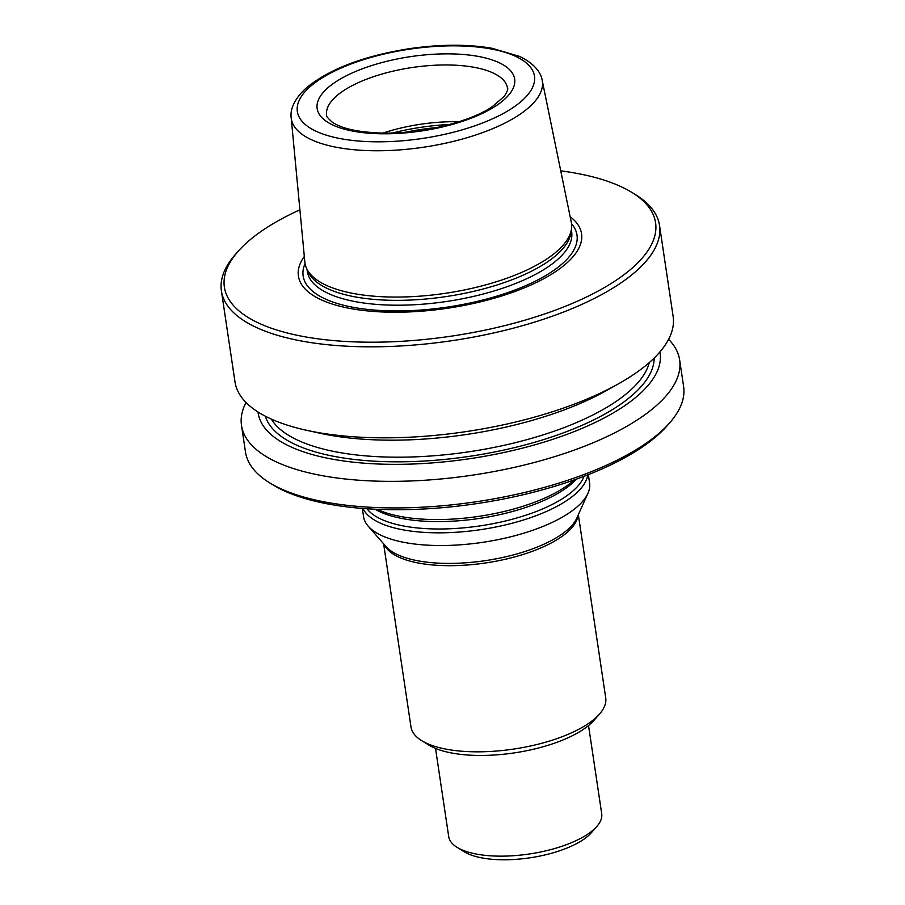 <?xml version="1.0" encoding="UTF-8"?>
<svg xmlns="http://www.w3.org/2000/svg" width="905" height="905" viewBox="0 0 905 905"><rect width="100%" height="100%" fill="white"/><g stroke="black" fill="none" stroke-linecap="round" stroke-linejoin="round"><path stroke-width="1.36" d="M246.024 402.487A221.499 83.339 -8.5 0 0 241.499 425.407L245.47 451.98A221.499 83.339 -8.5 0 0 269.339 482.625L272.925 484.831A217.992 82.016 -8.5 0 0 387.001 509.628A217.992 82.016 -8.5 0 0 666.962 425.95L669.734 422.782A221.499 83.339 -8.5 0 0 683.603 386.492L679.644 359.93A221.499 83.339 -8.5 0 0 668.614 339.33M258.016 411.99A203.206 76.45 -8.5 0 0 386.39 464.254A203.206 76.45 -8.5 0 0 659.926 351.932M241.499 425.407A221.499 83.339 -8.5 0 0 381.288 481.256A221.499 83.339 -8.5 0 0 679.644 359.93M269.339 482.625A221.499 83.339 -8.5 0 0 385.259 507.818A221.499 83.339 -8.5 0 0 669.734 422.782M299.906 209.824A217.992 82.016 -8.5 0 0 238.038 251.432L235.266 254.599A221.499 83.339 -8.5 0 0 221.397 290.878L234.995 381.887A221.499 83.339 -8.5 0 0 306.987 430.384L320.585 433.359A203.206 76.45 -8.5 0 0 382.781 440.09A203.206 76.45 -8.5 0 0 606.327 390.655L618.454 383.833A221.499 83.339 -8.5 0 0 673.128 316.399L659.53 225.402A221.499 83.339 -8.5 0 0 635.661 194.756L632.075 192.539A217.992 82.016 -8.5 0 0 560.749 170.841M571.281 222.211A134.721 50.68 171.5 0 1 571.485 228.795A134.721 50.68 171.5 0 1 389.998 297.01A134.721 50.68 171.5 0 1 306.58 268.389A134.721 50.68 171.5 0 1 304.849 262.031L291.184 117.741A126.904 47.75 -8.5 0 0 371.401 150.705A126.904 47.75 -8.5 0 0 542.163 80.24L571.281 222.211M306.58 268.389L308.198 271.885A133.635 50.273 -8.5 0 0 390.937 300.29A133.635 50.273 -8.5 0 0 570.965 232.619L571.485 228.795M306.987 430.384A221.499 83.339 -8.5 0 0 374.783 437.726A221.499 83.339 -8.5 0 0 618.454 383.833M221.397 290.878A221.499 83.339 -8.5 0 0 361.185 346.728A221.499 83.339 -8.5 0 0 659.53 225.402M238.038 251.432A217.992 82.016 -8.5 0 0 361.955 342.101A217.992 82.016 -8.5 0 0 600.445 289.804A217.992 82.016 -8.5 0 0 632.075 192.539M304.329 256.432A143.16 53.859 -8.5 0 0 388.743 312.168A143.16 53.859 -8.5 0 0 542.152 279.555A143.16 53.859 -8.5 0 0 570.15 216.702M458.858 121.745A91.416 34.39 -8.5 0 0 382.996 133.08M435.531 748.424L448.71 836.616A77.355 29.096 -8.5 0 0 457.048 847.318L464.208 851.752A70.319 26.46 -8.5 0 0 500.997 859.75A70.319 26.46 -8.5 0 0 591.316 832.758L596.859 826.423A77.355 29.096 -8.5 0 0 601.712 813.753L588.533 725.561M457.048 847.318A77.355 29.096 -8.5 0 0 497.524 856.119A77.355 29.096 -8.5 0 0 596.859 826.423M578.34 514.696L605.717 697.868A98.441 37.037 171.5 0 1 599.551 714L594.008 720.323A91.416 34.39 171.5 0 1 593.748 720.606A91.416 34.39 171.5 0 1 514.051 752.926A91.416 34.39 171.5 0 1 428.766 745.019L421.606 740.595A98.441 37.037 171.5 0 1 410.994 726.975L383.618 543.792M599.551 714A98.441 37.037 171.5 0 1 599.28 714.305A98.441 37.037 171.5 0 1 513.452 749.102A98.441 37.037 171.5 0 1 421.606 740.595M362.328 508.418L363.561 516.665A114.268 42.988 -8.5 0 0 368.199 526.167A114.268 42.988 -8.5 0 0 393.551 539.9A114.268 42.988 -8.5 0 0 508.225 537.4A114.268 42.988 -8.5 0 0 587.933 493.327A114.268 42.988 -8.5 0 0 589.585 482.885L588.352 474.639M363.018 508.474A114.268 42.988 -8.5 0 0 391.65 527.196A114.268 42.988 -8.5 0 0 513.226 522.954A114.268 42.988 -8.5 0 0 587.718 474.887M377.193 509.323A114.268 42.988 -8.5 0 0 389.67 513.927A114.268 42.988 -8.5 0 0 574.415 479.842M372.996 141.768A119.89 45.103 -8.5 0 0 533.26 71.846A119.89 45.103 -8.5 0 0 341.468 67.875A119.89 45.103 -8.5 0 0 372.996 141.768M380.168 133.759A99.855 37.569 -8.5 0 0 513.644 75.511A99.855 37.569 -8.5 0 0 353.9 72.208A99.855 37.569 -8.5 0 0 380.168 133.759M437.115 127.503A112.514 42.331 -8.5 0 0 405.463 132.243M271.319 419.072A193.376 72.751 -8.5 0 0 389.422 457.104A193.376 72.751 -8.5 0 0 649.27 362.588M265.323 416.187A196.894 74.074 -8.5 0 0 388.652 461.731A196.894 74.074 -8.5 0 0 654.157 358.075M305.064 263.559A138.442 52.083 -8.5 0 0 390.519 310.89A138.442 52.083 -8.5 0 0 533.045 282.292A138.442 52.083 -8.5 0 0 571.53 223.739M307.01 269.305L307.327 271.455A133.635 50.273 -8.5 0 0 391.673 305.143A133.635 50.273 -8.5 0 0 571.666 231.94L571.349 229.802M507.467 88.045A91.416 34.39 -8.5 0 0 411.979 67.547A91.416 34.39 -8.5 0 0 326.648 115.071C325.8 115.659 327.633 117.989 332.158 122.073C341.423 128.533 357.871 132.198 381.491 133.058C424.886 134.008 472.32 120.637 492.184 106.733L504.255 96.349C507.286 91.597 508.35 88.826 507.467 88.045M449.627 124.471A110.749 41.664 -8.5 0 0 392.612 132.99M384.263 544.539A98.441 37.037 -8.5 0 0 486.008 562.899A98.441 37.037 -8.5 0 0 577.944 515.59M368.199 526.167L386.062 546.597A99.199 37.32 -8.5 0 0 485.668 560.602A99.199 37.32 -8.5 0 0 576.824 518.09L587.933 493.327M366.978 508.757A112.028 42.15 -8.5 0 0 392.838 523.475A112.028 42.15 -8.5 0 0 507.06 520.59A112.028 42.15 -8.5 0 0 584.019 476.324M375.1 509.232A112.028 42.15 -8.5 0 0 391.741 516.076A112.028 42.15 -8.5 0 0 576.372 479.152M542.163 80.24C541.122 73.486 535.522 64.051 519.447 56.37L491.947 48.248C467.059 44.051 439.106 44.255 408.098 48.87C362.905 56.212 328.945 69.255 306.218 88.023C292.587 100.444 290.222 111.247 291.184 117.741"/></g></svg>
